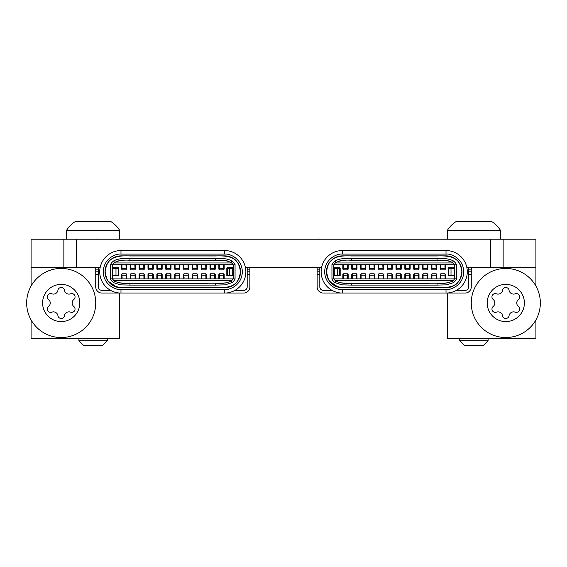 <?xml version="1.0" encoding="UTF-8"?>
<svg xmlns="http://www.w3.org/2000/svg" width="567" height="567" viewBox="0 0 567 567"><rect width="100%" height="100%" fill="white"/><g stroke="black" fill="none" stroke-linecap="round" stroke-linejoin="round"><path stroke-width="0.85" d="M490.746 239.217L503.142 239.217L503.142 267.56L490.746 267.56L490.746 239.217L76.254 239.217L76.254 267.56L63.858 267.56L63.858 239.217L31.086 239.217L31.086 267.56L63.858 267.56M503.142 239.217L535.914 239.217L535.914 267.56L466.847 267.56M321.567 267.56L245.433 267.56M100.153 267.56L31.086 267.56L31.086 286.066M503.142 267.56L535.914 267.56L535.914 286.066M63.858 239.217L76.254 239.217M110.693 290.403L101.94 290.403A3.544 3.544 0 0 1 98.396 286.859L98.396 271.806L95.738 271.806L95.738 286.859A6.202 6.202 0 0 0 101.94 293.061L120.984 293.061A21.255 21.255 0 0 1 99.728 271.806A21.255 21.255 0 0 1 120.984 250.55L224.603 250.55A21.255 21.255 0 0 1 245.858 271.806A21.255 21.255 0 0 1 224.603 293.061L243.647 293.061A6.202 6.202 0 0 0 249.849 286.859L249.849 267.56M240.543 271.806A15.94 15.94 0 0 0 224.603 255.866L120.984 255.866A15.94 15.94 0 0 0 105.037 271.806A15.94 15.94 0 0 0 120.984 287.745L224.603 287.745A15.94 15.94 0 0 0 240.543 271.806M120.984 289.517L120.984 293.061L224.603 293.061L224.603 289.517L120.615 289.517C115.399 290.106 103.35 284.577 103.272 271.621C103.619 258.672 115.774 253.392 120.984 254.094L224.971 254.094C230.188 253.506 242.229 259.034 242.315 271.99C241.967 284.939 229.812 290.219 224.603 289.517M249.849 271.806L247.191 271.806L247.191 286.859A3.544 3.544 0 0 1 243.647 290.403L234.894 290.403M249.849 239.217L247.191 239.217M95.738 271.806L95.738 267.56M95.738 239.217L98.396 239.04L95.738 239.04M247.191 271.806L247.191 267.56M98.396 267.56L98.396 271.806M121.955 277.086L122.153 277.469M121.955 278.893L121.955 273.783L126.207 273.783L126.207 278.893M223.632 266.568L223.433 266.185M223.632 268.425L219.379 268.425L219.379 269.878L223.632 269.878L223.632 264.725M219.379 268.425L219.379 264.725M223.632 265.087L223.384 264.725M219.379 265.087L219.627 264.725M112.301 268.446L118.765 268.446L118.765 275.527L115.987 275.527L115.987 268.446M224.163 268.446L224.163 264.725L233.115 264.725L231.641 262.953A9.745 9.745 90 0 0 231.01 262.408A9.745 9.745 90 0 1 233.285 264.987L233.285 278.631A9.745 9.745 90 0 1 231.024 281.197L230.946 281.246M227.353 268.446L227.353 275.527L226.821 275.527L226.821 268.446L233.285 268.446M112.301 275.527L112.464 268.446M112.868 268.446L112.868 275.527L112.464 275.527M112.868 275.527L115.987 275.527M227.353 275.527L232.718 275.527L232.718 268.446M233.122 268.446L233.122 275.527L232.718 275.527M121.423 275.527L121.423 274.463L121.955 274.463M224.163 275.527L224.163 274.463L223.632 274.463M228.94 275.527L229.55 275.881M121.423 268.269L121.423 269.155L121.955 269.155M227.083 268.269L233.285 268.269M112.301 268.269L118.503 268.269M116.639 275.527L116.037 275.881M229.55 267.737L228.94 267.737L228.94 268.269M116.037 267.737L116.639 267.737L116.639 268.269M125.959 264.725L126.207 269.878L121.955 269.878L121.955 264.725M121.955 265.087L122.203 264.725M126.207 265.087L126.207 264.725M214.524 264.725L214.773 269.878L210.52 269.878L210.52 264.725M210.52 265.087L210.768 264.725M214.773 265.087L214.773 264.725M205.665 264.725L205.913 269.878L201.668 269.878L201.668 264.725M201.668 265.087L201.916 264.725M205.913 265.087L205.913 264.725M196.813 264.725L197.061 269.878L192.808 269.878L192.808 264.725M192.808 265.087L193.056 264.725M197.061 265.087L197.061 264.725M187.953 264.725L188.201 269.878L183.949 269.878L183.949 264.725M183.949 265.087L184.197 264.725M188.201 265.087L188.201 264.725M179.101 264.725L179.349 269.878L175.097 269.878L175.097 264.725M175.097 265.087L175.345 264.725M179.349 265.087L179.349 264.725M170.242 264.725L170.49 269.878L166.237 269.878L166.237 264.725M166.237 265.087L166.485 264.725M170.49 265.087L170.49 264.725M161.382 264.725L161.63 269.878L157.385 269.878L157.385 264.725M157.385 265.087L157.633 264.725M161.63 265.087L161.63 264.725M152.53 264.725L152.778 269.878L148.526 269.878L148.526 264.725M148.526 265.087L148.774 264.725M152.778 265.087L152.778 264.725M143.671 264.725L143.919 269.878L139.666 269.878L139.666 264.725M139.666 265.087L139.914 264.725M143.919 265.087L143.919 264.725M134.818 264.725L135.066 269.878L130.814 269.878L130.814 264.725M130.814 265.087L131.062 264.725M135.066 265.087L135.066 264.725M143.919 278.893L143.919 273.783L139.666 273.783L139.666 275.229L143.919 275.229M139.666 278.574L139.666 275.229M152.778 278.893L152.778 273.783L148.526 273.783L148.526 275.229L152.778 275.229M148.526 278.574L148.526 275.229M161.63 278.893L161.63 273.783L157.385 273.783L157.385 275.229L161.63 275.229M157.385 278.574L157.385 275.229M170.49 278.893L170.49 273.783L166.237 273.783L166.237 275.229L170.49 275.229M166.237 278.574L166.237 275.229M179.349 278.893L179.349 273.783L175.097 273.783L175.097 275.229L179.349 275.229M175.097 278.574L175.097 275.229M188.201 278.893L188.201 273.783L183.949 273.783L183.949 275.229L188.201 275.229M183.949 278.574L183.949 275.229M197.061 278.893L197.061 273.783L192.808 273.783L192.808 275.229L197.061 275.229M192.808 278.574L192.808 275.229M205.913 278.893L205.913 273.783L201.668 273.783L201.668 275.229L205.913 275.229M201.668 278.574L201.668 275.229M214.773 278.893L214.773 273.783L210.52 273.783L210.52 275.229L214.773 275.229M210.52 278.574L210.52 275.229M223.632 278.893L223.632 273.783L219.379 273.783L219.379 275.229L223.632 275.229M219.379 278.574L219.379 275.229M135.066 278.893L135.066 273.783L130.814 273.783L130.814 275.229L135.066 275.229M130.814 278.574L130.814 275.229M183.949 277.086L184.105 277.447M192.808 277.086L192.964 277.447M219.379 277.086L219.528 277.447M188.201 266.568L188.053 266.207M179.349 266.568L179.193 266.207M161.63 266.568L161.482 266.207M143.919 266.568L143.77 266.207M135.066 266.568L134.911 266.207M174.565 278.893L174.565 274.463L175.097 274.463M179.349 274.463L179.881 274.463L179.881 278.893M165.706 264.725L165.706 269.155L166.237 269.155M170.49 269.155L171.021 269.155L171.021 264.725M156.853 264.725L156.853 269.155L157.385 269.155M161.63 269.155L162.162 269.155L162.162 264.725M147.994 264.725L147.994 269.155L148.526 269.155M152.778 269.155L153.31 269.155L153.31 264.725M139.135 264.725L139.135 269.155L139.666 269.155M143.919 269.155L144.45 269.155L144.45 264.725M130.282 264.725L130.282 269.155L130.814 269.155M135.066 269.155L135.598 269.155L135.598 264.725M126.207 269.155L126.739 269.155L126.739 264.725M218.848 264.725L218.848 269.155L219.379 269.155M223.632 269.155L224.163 269.155M209.988 264.725L209.988 269.155L210.52 269.155M214.773 269.155L215.304 269.155L215.304 264.725M201.136 264.725L201.136 269.155L201.668 269.155M205.913 269.155L206.445 269.155L206.445 264.725M192.277 264.725L192.277 269.155L192.808 269.155M197.061 269.155L197.592 269.155L197.592 264.725M183.424 264.725L183.424 269.155L183.949 269.155M188.201 269.155L188.733 269.155L188.733 264.725M174.565 264.725L174.565 269.155L175.097 269.155M179.349 269.155L179.881 269.155L179.881 264.725M165.706 278.893L165.706 274.463L166.237 274.463M170.49 274.463L171.021 274.463L171.021 278.893M156.853 278.893L156.853 274.463L157.385 274.463M161.63 274.463L162.162 274.463L162.162 278.893M147.994 278.893L147.994 274.463L148.526 274.463M152.778 274.463L153.31 274.463L153.31 278.893M139.135 278.893L139.135 274.463L139.666 274.463M143.919 274.463L144.45 274.463L144.45 278.893M130.282 278.893L130.282 274.463L130.814 274.463M135.066 274.463L135.598 274.463L135.598 278.893M126.207 274.463L126.739 274.463L126.739 278.893M218.848 278.893L218.848 274.463L219.379 274.463M209.988 278.893L209.988 274.463L210.52 274.463M214.773 274.463L215.304 274.463L215.304 278.893M201.136 278.893L201.136 274.463L201.668 274.463M205.913 274.463L206.445 274.463L206.445 278.893M192.277 278.893L192.277 274.463L192.808 274.463M197.061 274.463L197.592 274.463L197.592 278.893M183.424 278.893L183.424 274.463L183.949 274.463M188.201 274.463L188.733 274.463L188.733 278.893M233.115 278.893L112.472 278.893A9.745 9.745 -90 0 1 112.301 278.631L110.53 279.099A11.51 11.51 0 0 0 113.528 282.642L114.555 281.197A9.745 9.745 90 0 1 112.301 278.631L112.301 275.881L118.503 275.527M118.503 268.446L118.503 267.737L112.301 267.737L112.301 264.987A9.745 9.745 90 0 1 114.577 262.408L114.577 262.408A9.745 9.745 90 0 0 113.946 262.953L112.472 264.725A9.745 9.745 -90 0 0 112.301 264.987L112.301 278.631M233.285 275.881L227.083 275.527M227.083 268.446L227.083 267.737L233.285 267.737M121.423 264.725L121.423 269.155M224.163 278.893L224.163 274.463M121.423 274.463L121.423 278.893M169.873 283.323L175.713 283.323M207.26 283.323L138.327 283.323M126.448 283.316L223.49 283.202M227.41 282.692L221.017 283.294M218.628 283.316L215.644 283.323C221.038 283.904 226.169 283.195 231.024 281.197L232.052 282.642L225.056 284.861L215.644 285.095L129.942 285.095L120.523 284.854L113.528 282.642M223.561 283.202L227.339 282.706M112.472 278.893L113.946 280.665A9.745 9.745 90 0 0 114.555 281.197C119.424 283.202 124.549 283.904 129.942 283.323L122.096 283.202M122.033 283.202L118.234 282.699M118.17 282.685L125.151 283.302M112.472 264.725L233.115 264.725M113.946 280.665L231.641 280.665M113.946 262.953L231.641 262.953M138.327 260.296L129.942 260.296C124.563 259.714 119.439 260.416 114.577 262.408L114.74 262.308M122.047 260.416L118.22 260.919L122.04 260.416M215.644 258.524L215.644 260.296L223.483 260.409L215.644 260.296C221.024 259.714 226.148 260.416 231.01 262.408L232.031 260.962C228.154 258.85 222.689 258.035 215.644 258.524L129.942 258.524L129.942 260.296L218.423 260.296L129.942 260.296M227.332 260.905L223.554 260.416L227.374 260.919M221.08 260.324L218.423 260.296L221.08 260.324M169.873 260.296L175.713 260.296M204.602 260.296L207.26 260.296L204.602 260.296M232.052 282.642A11.51 11.51 0 0 0 235.057 279.099L235.057 264.52L233.285 264.987M233.285 278.631L235.057 279.099M235.057 264.52A11.51 11.51 0 0 0 232.031 260.962M129.942 258.524C122.996 258.02 117.532 258.835 113.556 260.962L114.577 262.408M113.556 260.962A11.51 11.51 0 0 0 110.53 264.52L112.301 264.987M110.53 279.099L110.53 264.52M239.047 278.56L239.04 278.333C240.947 273.981 240.947 269.63 239.04 265.278L239.047 265.058M106.546 278.333L105.115 271.806M105.207 270.126L106.546 265.278M129.616 287.66L129.942 287.66C108.977 288.837 106.561 280.665 105.115 271.806C106.561 262.946 108.977 254.774 129.942 255.958L215.644 255.958C236.609 254.774 239.026 262.946 240.472 271.806C239.026 280.665 236.609 288.837 215.644 287.66L215.814 287.66C227.899 288.029 235.036 285.917 237.233 281.317L237.828 280.488M115.831 286.512L108.354 281.317A3.544 3.544 90 0 0 108.41 281.608M108.843 261.706L108.354 262.294M236.886 261.706C234.107 257.361 227.027 255.441 215.644 255.958M332.106 290.403L323.353 290.403A3.544 3.544 0 0 1 319.809 286.859L319.809 271.806L317.151 271.806L317.151 286.859A6.202 6.202 0 0 0 323.353 293.061L342.397 293.061A21.255 21.255 0 0 1 321.142 271.806A21.255 21.255 0 0 1 342.397 250.55L446.016 250.55A21.255 21.255 0 0 1 467.272 271.806A21.255 21.255 0 0 1 446.016 293.061L465.06 293.061A6.202 6.202 0 0 0 471.262 286.859L471.262 267.56M461.963 271.806A15.94 15.94 0 0 0 446.016 255.866L342.397 255.866A15.94 15.94 0 0 0 326.457 271.806A15.94 15.94 0 0 0 342.397 287.745L446.016 287.745A15.94 15.94 0 0 0 461.963 271.806M342.397 289.517L342.397 293.061L446.016 293.061L446.016 289.517L342.029 289.517C336.812 290.106 324.771 284.577 324.685 271.621C325.033 258.672 337.188 253.392 342.397 254.094L446.385 254.094C451.601 253.506 463.65 259.034 463.728 271.99C463.381 284.939 451.226 290.219 446.016 289.517M471.262 271.806L468.604 271.806L468.604 286.859A3.544 3.544 0 0 1 465.06 290.403L456.307 290.403M471.262 239.217L468.604 239.217M317.151 271.806L317.151 267.56M317.151 239.217L319.809 239.04L317.151 239.04M468.604 271.806L468.604 267.56M319.809 267.56L319.809 271.806M343.368 277.086L343.567 277.469M343.368 278.893L343.368 273.783L347.621 273.783L347.621 278.893M445.045 266.568L444.847 266.185M445.045 268.425L440.793 268.425L440.793 269.878L445.045 269.878L445.045 264.725M440.793 268.425L440.793 264.725M445.045 265.087L444.797 264.725M440.793 265.087L441.041 264.725M333.715 268.446L340.179 268.446L340.179 275.527L337.4 275.527L337.4 268.446M445.577 268.446L445.577 264.725L454.528 264.725L453.054 262.953A9.745 9.745 90 0 0 452.423 262.408A9.745 9.745 90 0 1 454.699 264.987L454.699 278.631A9.745 9.745 90 0 1 452.445 281.197L452.36 281.246M448.766 268.446L448.766 275.527L448.235 275.527L448.235 268.446L454.699 268.446M333.715 275.527L333.878 268.446M334.282 268.446L334.282 275.527L333.878 275.527M334.282 275.527L337.4 275.527M448.766 275.527L454.132 275.527L454.132 268.446M454.536 268.446L454.536 275.527L454.132 275.527M342.837 275.527L342.837 274.463L343.368 274.463M445.577 275.527L445.577 274.463L445.045 274.463M450.361 275.527L450.963 275.881M342.837 268.269L342.837 269.155L343.368 269.155M448.497 268.269L454.699 268.269M333.715 268.269L339.916 268.269M338.06 275.527L337.45 275.881M450.963 267.737L450.361 267.737L450.361 268.269M337.45 267.737L338.06 267.737L338.06 268.269M347.373 264.725L347.621 269.878L343.368 269.878L343.368 264.725M343.368 265.087L343.616 264.725M347.621 265.087L347.621 264.725M435.938 264.725L436.186 269.878L431.934 269.878L431.934 264.725M431.934 265.087L432.182 264.725M436.186 265.087L436.186 264.725M427.086 264.725L427.334 269.878L423.081 269.878L423.081 264.725M423.081 265.087L423.329 264.725M427.334 265.087L427.334 264.725M418.226 264.725L418.474 269.878L414.222 269.878L414.222 264.725M414.222 265.087L414.47 264.725M418.474 265.087L418.474 264.725M409.367 264.725L409.615 269.878L405.37 269.878L405.37 264.725M405.37 265.087L405.618 264.725M409.615 265.087L409.615 264.725M400.515 264.725L400.763 269.878L396.51 269.878L396.51 264.725M396.51 265.087L396.758 264.725M400.763 265.087L400.763 264.725M391.655 264.725L391.903 269.878L387.651 269.878L387.651 264.725M387.651 265.087L387.899 264.725M391.903 265.087L391.903 264.725M382.803 264.725L383.051 269.878L378.799 269.878L378.799 264.725M378.799 265.087L379.047 264.725M383.051 265.087L383.051 264.725M373.944 264.725L374.192 269.878L369.939 269.878L369.939 264.725M369.939 265.087L370.187 264.725M374.192 265.087L374.192 264.725M365.084 264.725L365.332 269.878L361.087 269.878L361.087 264.725M361.087 265.087L361.335 264.725M365.332 265.087L365.332 264.725M356.232 264.725L356.48 269.878L352.227 269.878L352.227 264.725M352.227 265.087L352.476 264.725M356.48 265.087L356.48 264.725M365.332 278.893L365.332 273.783L361.087 273.783L361.087 275.229L365.332 275.229M361.087 278.574L361.087 275.229M374.192 278.893L374.192 273.783L369.939 273.783L369.939 275.229L374.192 275.229M369.939 278.574L369.939 275.229M383.051 278.893L383.051 273.783L378.799 273.783L378.799 275.229L383.051 275.229M378.799 278.574L378.799 275.229M391.903 278.893L391.903 273.783L387.651 273.783L387.651 275.229L391.903 275.229M387.651 278.574L387.651 275.229M400.763 278.893L400.763 273.783L396.51 273.783L396.51 275.229L400.763 275.229M396.51 278.574L396.51 275.229M409.615 278.893L409.615 273.783L405.37 273.783L405.37 275.229L409.615 275.229M405.37 278.574L405.37 275.229M418.474 278.893L418.474 273.783L414.222 273.783L414.222 275.229L418.474 275.229M414.222 278.574L414.222 275.229M427.334 278.893L427.334 273.783L423.081 273.783L423.081 275.229L427.334 275.229M423.081 278.574L423.081 275.229M436.186 278.893L436.186 273.783L431.934 273.783L431.934 275.229L436.186 275.229M431.934 278.574L431.934 275.229M445.045 278.893L445.045 273.783L440.793 273.783L440.793 275.229L445.045 275.229M440.793 278.574L440.793 275.229M356.48 278.893L356.48 273.783L352.227 273.783L352.227 275.229L356.48 275.229M352.227 278.574L352.227 275.229M405.37 277.086L405.518 277.447M414.222 277.086L414.378 277.447M440.793 277.086L440.949 277.447M409.615 266.568L409.466 266.207M400.763 266.568L400.607 266.207M383.051 266.568L382.895 266.207M365.332 266.568L365.183 266.207M356.48 266.568L356.324 266.207M395.979 278.893L395.979 274.463L396.51 274.463M400.763 274.463L401.294 274.463L401.294 278.893M387.119 264.725L387.119 269.155L387.651 269.155M391.903 269.155L392.435 269.155L392.435 264.725M378.267 264.725L378.267 269.155L378.799 269.155M383.051 269.155L383.576 269.155L383.576 264.725M369.408 264.725L369.408 269.155L369.939 269.155M374.192 269.155L374.723 269.155L374.723 264.725M360.555 264.725L360.555 269.155L361.087 269.155M365.332 269.155L365.864 269.155L365.864 264.725M351.696 264.725L351.696 269.155L352.227 269.155M356.48 269.155L357.012 269.155L357.012 264.725M347.621 269.155L348.152 269.155L348.152 264.725M440.261 264.725L440.261 269.155L440.793 269.155M445.045 269.155L445.577 269.155M431.402 264.725L431.402 269.155L431.934 269.155M436.186 269.155L436.718 269.155L436.718 264.725M422.55 264.725L422.55 269.155L423.081 269.155M427.334 269.155L427.865 269.155L427.865 264.725M413.69 264.725L413.69 269.155L414.222 269.155M418.474 269.155L419.006 269.155L419.006 264.725M404.838 264.725L404.838 269.155L405.37 269.155M409.615 269.155L410.147 269.155L410.147 264.725M395.979 264.725L395.979 269.155L396.51 269.155M400.763 269.155L401.294 269.155L401.294 264.725M387.119 278.893L387.119 274.463L387.651 274.463M391.903 274.463L392.435 274.463L392.435 278.893M378.267 278.893L378.267 274.463L378.799 274.463M383.051 274.463L383.576 274.463L383.576 278.893M369.408 278.893L369.408 274.463L369.939 274.463M374.192 274.463L374.723 274.463L374.723 278.893M360.555 278.893L360.555 274.463L361.087 274.463M365.332 274.463L365.864 274.463L365.864 278.893M351.696 278.893L351.696 274.463L352.227 274.463M356.48 274.463L357.012 274.463L357.012 278.893M347.621 274.463L348.152 274.463L348.152 278.893M440.261 278.893L440.261 274.463L440.793 274.463M431.402 278.893L431.402 274.463L431.934 274.463M436.186 274.463L436.718 274.463L436.718 278.893M422.55 278.893L422.55 274.463L423.081 274.463M427.334 274.463L427.865 274.463L427.865 278.893M413.69 278.893L413.69 274.463L414.222 274.463M418.474 274.463L419.006 274.463L419.006 278.893M404.838 278.893L404.838 274.463L405.37 274.463M409.615 274.463L410.147 274.463L410.147 278.893M454.528 278.893L333.885 278.893A9.745 9.745 -90 0 1 333.715 278.631L331.943 279.099A11.51 11.51 0 0 0 334.941 282.642L335.976 281.197A9.745 9.745 90 0 1 333.715 278.631L333.715 275.881L339.916 275.527M339.916 268.446L339.916 267.737L333.715 267.737L333.715 264.987A9.745 9.745 90 0 1 335.99 262.408L335.99 262.408A9.745 9.745 90 0 0 335.359 262.953L333.885 264.725A9.745 9.745 -90 0 0 333.715 264.987L333.715 278.631M454.699 275.881L448.497 275.527M448.497 268.446L448.497 267.737L454.699 267.737M342.837 264.725L342.837 269.155M445.577 278.893L445.577 274.463M342.837 274.463L342.837 278.893M391.287 283.323L397.127 283.323M428.673 283.323L359.74 283.323M347.862 283.316L444.904 283.202M448.823 282.692L442.43 283.294M440.042 283.316L437.058 283.323C442.451 283.904 447.583 283.195 452.445 281.197L453.472 282.642L446.47 284.861L437.058 285.095L351.356 285.095L341.936 284.854L334.941 282.642M444.975 283.202L448.759 282.706M333.885 278.893L335.359 280.665A9.745 9.745 90 0 0 335.976 281.197C340.838 283.202 345.962 283.904 351.356 283.323L343.51 283.202M343.446 283.202L339.647 282.699M339.583 282.685L346.565 283.302M333.885 264.725L454.528 264.725M335.359 280.665L453.054 280.665M335.359 262.953L453.054 262.953M359.74 260.296L351.356 260.296C345.976 259.714 340.852 260.416 335.99 262.408L336.153 262.308M339.654 260.912L343.453 260.416L339.64 260.919M437.058 258.524L437.058 260.296L444.897 260.409L437.058 260.296C442.437 259.714 447.561 260.416 452.423 262.408L453.451 260.962C449.567 258.85 444.103 258.035 437.058 258.524L351.356 258.524L351.356 260.296L439.836 260.296L351.356 260.296M448.745 260.905L444.967 260.416L448.788 260.919M442.494 260.324L439.836 260.296L442.494 260.324M391.287 260.296L397.127 260.296M426.023 260.296L428.673 260.296L426.023 260.296M453.472 282.642A11.51 11.51 0 0 0 456.47 279.099L456.47 264.52L454.699 264.987M454.699 278.631L456.47 279.099M456.47 264.52A11.51 11.51 0 0 0 453.451 260.962M351.356 258.524C344.41 258.02 338.946 258.835 334.969 260.962L335.99 262.408M334.969 260.962A11.51 11.51 0 0 0 331.943 264.52L333.715 264.987M331.943 279.099L331.943 264.52M460.461 278.56L460.454 278.333C462.36 273.981 462.36 269.63 460.454 265.278L460.461 265.058M327.96 278.333L326.528 271.806M326.62 270.126L327.96 265.278M351.186 287.66L351.356 287.66C330.391 288.837 327.974 280.665 326.528 271.806C327.974 262.946 330.391 254.774 351.356 255.958L437.058 255.958C458.023 254.774 460.439 262.946 461.885 271.806C460.439 280.665 458.023 288.837 437.058 287.66L437.228 287.66C449.312 288.029 456.449 285.917 458.646 281.317L459.242 280.488M337.252 286.512L329.767 281.317A3.544 3.544 90 0 0 329.824 281.608M330.256 261.706L329.767 262.294M458.299 261.706C455.528 257.361 448.44 255.441 437.058 255.958M535.914 319.901L535.914 338.414L447.349 338.414L447.349 293.061M524.397 302.984A18.598 18.598 0 0 1 505.799 321.581A18.598 18.598 0 0 1 487.202 302.984M68.947 311.864A4.543 4.543 0 0 1 70.577 312.169A3.31 3.31 0 0 0 73.838 306.513A4.543 4.543 0 0 1 73.838 299.461A3.31 3.31 0 0 0 70.577 293.798A4.543 4.543 0 0 1 64.468 290.276A3.31 3.31 0 0 0 57.933 290.276A4.543 4.543 0 0 1 51.824 293.798A3.31 3.31 0 0 0 48.556 299.461A4.543 4.543 0 0 1 48.556 306.513A3.31 3.31 0 0 0 51.824 312.169A4.543 4.543 0 0 1 57.933 315.699A3.31 3.31 0 0 0 64.468 315.699A4.543 4.543 0 0 1 68.947 311.864M61.201 321.581A18.598 18.598 0 0 1 42.603 302.984A18.598 18.598 0 0 1 61.201 284.386A18.598 18.598 0 0 1 79.798 302.984A18.598 18.598 0 0 1 61.201 321.581M61.201 337.528A34.537 34.537 0 0 1 26.656 302.984A34.537 34.537 0 0 1 61.201 268.446A34.537 34.537 0 0 1 95.738 302.984A34.537 34.537 0 0 1 61.201 337.528M102.471 345.494L83.696 345.494L78.912 340.71L107.255 340.71L107.255 338.414L107.255 340.71L102.471 345.494L107.255 340.71M66.516 230.358L119.651 230.358A28.343 28.343 0 0 0 110.799 221.506L75.368 221.506A28.343 28.343 0 0 0 66.516 230.358L66.516 239.217M78.912 340.71L78.912 338.414L78.912 340.71M119.651 230.358L119.651 239.217M483.304 345.494L488.088 340.71L483.304 345.494L464.529 345.494L459.745 340.71L488.088 340.71L488.088 338.414M447.349 230.358L500.484 230.358A28.343 28.343 0 0 0 491.632 221.506L456.201 221.506A28.343 28.343 0 0 0 447.349 230.358L447.349 239.217M459.745 340.71L459.745 338.414L459.745 340.71L464.529 345.494M500.484 230.358L500.484 239.217L500.484 230.358M498.053 294.103A4.543 4.543 0 0 1 496.423 293.798A3.31 3.31 0 0 0 493.162 299.461A4.543 4.543 0 0 1 493.162 306.513A3.31 3.31 0 0 0 496.423 312.169A4.543 4.543 0 0 1 502.532 315.699A3.31 3.31 0 0 0 509.067 315.699A4.543 4.543 0 0 1 515.176 312.169A3.31 3.31 0 0 0 518.444 306.513A4.543 4.543 0 0 1 518.444 299.461A3.31 3.31 0 0 0 515.176 293.798A4.543 4.543 0 0 1 509.067 290.276A3.31 3.31 0 0 0 502.532 290.276A4.543 4.543 0 0 1 498.053 294.103M505.799 284.386A18.598 18.598 0 0 1 524.397 302.984A18.598 18.598 0 0 1 505.799 321.581A18.598 18.598 0 0 1 487.202 302.984A18.598 18.598 0 0 1 505.799 284.386M505.799 268.446A34.537 34.537 0 0 1 540.344 302.984A34.537 34.537 0 0 1 505.799 337.528A34.537 34.537 0 0 1 471.262 302.984A34.537 34.537 0 0 1 505.799 268.446M79.798 302.984A18.598 18.598 0 0 1 61.201 321.581A18.598 18.598 0 0 1 42.603 302.984A18.598 18.598 0 0 1 61.201 284.386A18.598 18.598 0 0 1 79.798 302.984M119.651 293.061L119.651 338.414L31.086 338.414L31.086 319.901M247.191 274.463L249.849 274.463M95.738 274.463L98.396 274.463M224.603 254.094L224.603 250.55M120.984 254.094L120.984 250.55M247.191 269.148L249.849 269.148M98.396 269.148L95.738 269.148M121.955 275.229L126.207 275.229M112.301 268.283L113.457 268.283M232.13 268.283L233.285 268.283M118.234 268.446L118.234 275.527M229.6 268.446L229.6 275.527M126.207 268.425L121.955 268.425M214.773 268.425L210.52 268.425M205.913 268.425L201.668 268.425M197.061 268.425L192.808 268.425M188.201 268.425L183.949 268.425M179.349 268.425L175.097 268.425M170.49 268.425L166.237 268.425M161.63 268.425L157.385 268.425M152.778 268.425L148.526 268.425M143.919 268.425L139.666 268.425M135.066 268.425L130.814 268.425M129.942 283.323L129.942 285.095M215.644 283.323L215.644 285.095M468.604 274.463L471.262 274.463M317.151 274.463L319.809 274.463M446.016 254.094L446.016 250.55M342.397 254.094L342.397 250.55M468.604 269.148L471.262 269.148M319.809 269.148L317.151 269.148M343.368 275.229L347.621 275.229M333.715 268.283L334.87 268.283M453.543 268.283L454.699 268.283M339.647 268.446L339.647 275.527M451.013 268.446L451.013 275.527M347.621 268.425L343.368 268.425M436.186 268.425L431.934 268.425M427.334 268.425L423.081 268.425M418.474 268.425L414.222 268.425M409.615 268.425L405.37 268.425M400.763 268.425L396.51 268.425M391.903 268.425L387.651 268.425M383.051 268.425L378.799 268.425M374.192 268.425L369.939 268.425M365.332 268.425L361.087 268.425M356.48 268.425L352.227 268.425M351.363 283.323L351.356 285.095M437.058 283.323L437.058 285.095"/></g></svg>

